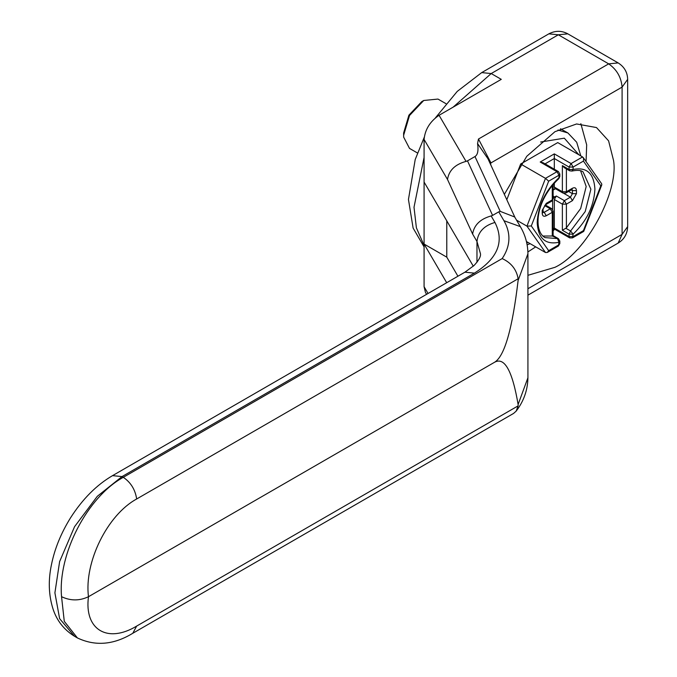 <?xml version="1.0" encoding="UTF-8"?>
<svg xmlns="http://www.w3.org/2000/svg" width="677" height="677" viewBox="0 0 677 677"><rect width="100%" height="100%" fill="white"/><g stroke="black" fill="none" stroke-linecap="round" stroke-linejoin="round"><path stroke-width="1.02" d="M417.481 152.994L409.509 148.398L403.67 137.143L403.61 133.03L408.916 115.166L421.737 101.643L423.743 100.475L437.985 99.07L445.957 103.666M403.61 135.358L409.509 115.513L423.743 100.475M530.133 243.652L527.138 244.82M557.992 130.018L567.885 132.954L576.702 142.255L580.79 155.905M528.255 242.569L526.765 242.916M540.601 142.035L564.305 138.176L578.92 154.821M553.117 196.093L554.641 196.973L553.117 198.657M553.219 189.365L555.487 188.731L553.117 190.102M558.407 171.569L559.828 174.04L559.828 176.485L558.847 178.635C534.669 201.374 533.654 231.796 545.053 237.61L557.476 238.575L558.999 242.281L558.407 246.03L547.261 252.462L545.493 252.521L526.951 226.135L545.493 178.347L556.985 171.713L558.407 171.569L543.047 162.708L540.204 162.023L554.311 153.882L571.092 163.563L582.575 156.937L557.746 142.593L520.655 164.003L545.493 178.347L548.666 181.165L531.293 225.957L548.666 250.685L558.999 244.727L559.828 243.568L559.828 241.114L558.407 238.651L552.28 236.002L552.28 212.29L550.266 208.795L544.638 205.546M552.28 236.078L552.711 235.833M554.311 169.208L554.311 153.882M516.534 220.127L526.951 226.135L531.293 225.957M547.261 252.462L548.666 250.685M572.429 200.654L570.415 197.168L572.429 193.681L576.457 193.681L572.429 200.654L566.395 204.141L566.395 227.853L565.837 228.251L570.601 231.001L573.106 234.132L572.514 237.881L569.67 237.881L554.311 229.012L554.311 199.495L556.325 196L564.381 200.654L562.367 204.141L554.311 199.495M569.662 237.881L569.078 236.578L573.106 236.578L583.43 230.612L600.812 185.82L583.43 161.092L583.659 158.638L582.575 156.937M600.812 185.82L601.794 184.804L601.675 183.797L583.202 157.513M566.395 168.911L566.395 191.743L562.367 191.743L562.951 193.047L554.903 188.392L554.311 187.089L562.367 191.743L562.367 165.62L564.381 167.752L569.67 170.799L571.879 171.069L573.106 169.495C586.68 166.754 593.949 173.329 594.914 189.221C593.949 206.231 586.68 221.201 573.106 234.132L569.078 234.132L562.367 230.256L562.367 204.141L566.395 204.141L564.381 200.654L570.415 197.168L563.839 193.377M583.43 230.612L583.659 231.441L572.514 237.881M565.837 228.251L562.367 230.256M545.916 205.317L545.916 204.53L545.916 205.317M552.618 209.523L552.627 200.46M554.641 196.973L556.325 196M554.311 187.089L554.311 183.078M542.954 236.036L552.28 236.002M545.493 252.521L526.435 241.52M520.435 164.587L506.802 199.715M566.395 227.853L580.671 208.516L586.189 186.513L580.612 170.816M580.849 123.671L586.68 144.87L586.07 161.6M554.641 229.207L553.117 230.942M535.71 246.868L527.899 251.946M504.34 194.358L526.774 156.285L554.971 131.676L576.592 123.959L596.505 127.564L608.589 140.85L613.523 160.373C618.998 191.583 586.087 252.724 554.971 267.313L527.925 275.311M466.038 161.397L467.494 160.864L492.594 215.404L491.147 215.938C480.264 218.984 474.086 225.009 472.605 234.014L447.505 179.473L424.081 139.428C425.038 129.527 430.03 121.479 439.06 115.276L466.038 161.397C455.088 164.393 448.91 170.418 447.505 179.473M426.595 294.326L425.418 292.312L424.081 286.693L428.05 293.479M487.931 158.706L477.556 143.575L478.47 139.03L490.723 162.429L490.732 164.782M489.92 163.03L490.723 162.429M494.565 362.263C504.517 356.297 512.362 329.03 518.108 280.456L518.142 278.746L136.661 498.991C107.415 514.867 84.05 562.257 88.484 596.708C84.05 629.551 107.415 643.793 136.661 626.09L518.142 405.845L518.108 404.474C512.362 370.768 504.517 356.694 494.565 362.263L88.484 596.708C79.514 600.964 70.535 600.956 61.548 596.682C57.74 554.175 87.384 496.884 123.299 477.319L502.165 258.58C510.526 246.081 511.118 233.455 503.95 220.71L498.763 211.842L500.218 211.368L474.983 156.539C477.742 154.864 478.605 150.548 477.556 143.575M518.142 405.845L516.145 411.151L513.538 413.452L132.794 633.274L136.661 626.09M74.563 636.304C64.019 629.779 56.834 620.682 53.026 608.987C48.634 595.134 48.126 580.282 51.503 564.449C54.71 548.675 61.04 533.146 70.51 517.871C82.552 499.051 96.566 484.977 112.534 475.643L122.029 476.583L97.319 496.292L74.563 526.689L59.618 561.597L54.905 592.84L59.618 618.651L74.563 636.304L77.406 637.946L64.281 621.342L61.548 596.682M518.142 278.746C516.483 269.429 511.16 262.701 502.165 258.58M503.95 220.71L520.342 226.626L514.698 216.987L500.218 211.368M446.693 282.715L424.081 244.058L446.778 257.158L457.931 276.233M473.299 266.205L424.081 182.054L424.081 286.693M446.778 220.854L446.778 257.158M492.594 215.404L498.763 211.842M467.494 160.864L474.983 156.539M435.472 117.798L457.237 91.403L481.711 72.6L491.206 73.548L501.276 79.353L439.06 115.276M424.081 139.428L424.081 182.054M560.488 128.791L567.885 132.954M553.117 198.725L551.696 201.187L553.117 198.725L553.117 184.423M558.407 238.651L553.117 235.596L553.117 211.122L552.28 212.29L546.246 215.768C543.817 216.877 542.48 216.107 542.218 213.45L542.218 210.344L546.246 203.371L552.28 199.884L552.28 185.413M546.246 203.371L545.662 204.674L551.696 201.187M542.218 210.344L545.662 204.674M542.218 213.45L543.056 212.282L543.056 209.185M559.828 174.04L558.999 175.199L548.666 181.165M559.828 241.114L558.999 242.281C545.417 245.023 538.147 238.448 537.183 222.555C538.147 205.554 545.417 190.584 558.999 177.645L558.999 175.199L556.985 171.713L540.204 162.023M546.246 215.768L544.232 212.282L550.266 208.795L551.696 208.66L553.117 211.122M543.072 212.527L544.232 212.282L543.056 211.605M562.367 165.62L569.078 169.495L569.078 167.058L554.311 158.528L545.061 163.868M583.43 161.092L573.106 167.058L569.078 167.058L571.092 163.563L573.106 167.058L573.106 169.495L569.078 169.495L569.67 170.799M553.117 228.741L554.311 228.047L569.078 236.578L569.078 234.132L570.601 231.001L585.216 211.554L590.886 189.221L583.024 171.84C580.959 170.198 577.244 169.944 571.879 171.069M562.951 193.047L565.803 193.047L566.395 191.743L572.429 188.257C574.875 187.123 576.212 187.893 576.457 190.584L576.457 193.681M565.803 193.047L571.837 189.56L572.429 188.257M568.562 191.447L572.429 193.681L572.429 190.584L576.457 190.584M571.244 189.898L572.429 190.584L572.057 189.45M478.47 139.03L608.674 63.858L558.33 34.789L548.835 33.85C555.301 30.482 561.631 30.482 567.825 33.85L558.33 34.789L491.206 73.548L453.091 107.178M424.081 157.411L414.011 207.247L416.397 227.844L424.081 245.446M112.534 475.643L464.93 272.188L474.095 265.46C478.834 260.34 480.958 256.439 480.467 253.748L476.972 241.477C478.114 231.906 484.114 225.568 494.955 222.462C504.602 241.579 497.764 258.47 474.425 273.127L122.029 476.583L123.299 477.319C130.796 482.413 135.248 489.64 136.661 498.991M491.147 215.938L494.955 222.462M476.972 262.295L476.972 241.477L472.605 234.014M464.93 272.188L474.425 273.127M490.097 163.411L622.095 87.105C621.241 77.263 616.772 69.519 608.674 63.858L618.169 62.919C624.321 66.828 627.477 72.312 627.655 79.361L622.095 87.105L622.095 234.377L627.655 226.626L627.655 79.361M527.925 288.74L622.095 234.377L618.169 243.068C624.177 239.387 627.342 233.912 627.655 226.626M518.108 404.474L527.925 377.758C527.696 390.087 523.77 401.224 516.145 411.151M520.342 226.626C525.293 235.004 527.823 244.042 527.925 253.748L518.108 280.456M560.497 128.782L562.172 129.662M559.828 176.485L558.847 178.635M558.407 246.03L559.828 243.559M545.264 204.945L551.696 208.66M554.311 229.012L553.117 229.706M583.726 231.365L601.794 184.804M481.711 72.6L548.835 33.85M424.081 246.91L413.114 228.073L408.451 199.47L415.213 159.501L424.2 137.397M567.825 33.85L618.169 62.919M527.925 295.164L618.169 243.068M77.398 637.937C95.305 646.433 113.77 644.876 132.794 633.274M487.914 158.672L515.146 217.842M527.925 377.766L527.925 253.748"/></g></svg>
